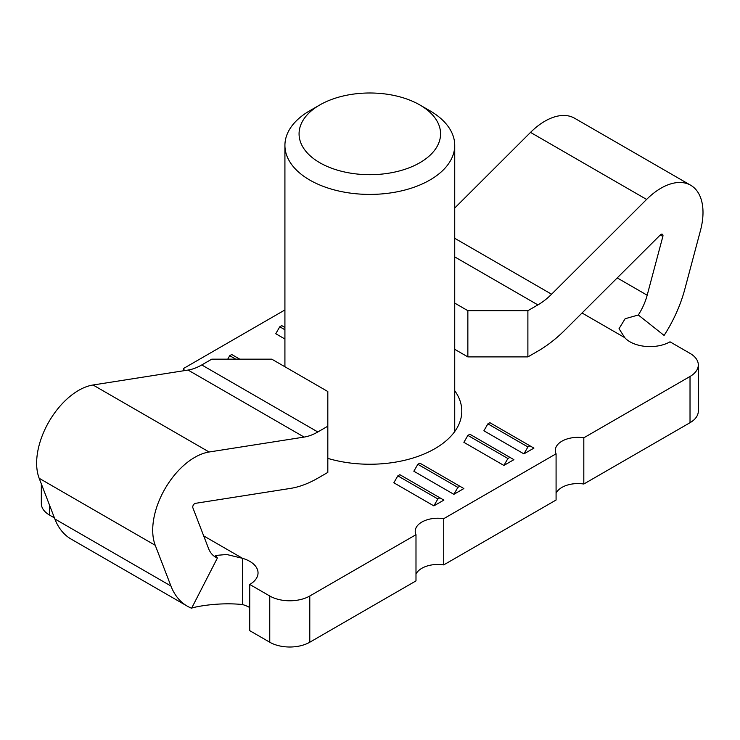 <?xml version="1.0" encoding="UTF-8"?>
<svg xmlns="http://www.w3.org/2000/svg" width="740" height="740" viewBox="0 0 740 740"><rect width="100%" height="100%" fill="white"/><g stroke="black" fill="none" stroke-linecap="round" stroke-linejoin="round"><path stroke-width="1.11" d="M93.037 384.994A59.431 34.318 120 0 0 78.662 390.359A59.431 34.318 120 0 0 39.174 478.29L54.852 518.971A99.058 57.193 120 0 0 71.142 539.099L187.22 606.106A99.058 57.193 -60 0 1 170.922 585.988L155.243 545.297A59.431 34.318 -60 0 1 194.74 457.375A59.431 34.318 -60 0 1 209.115 452.001L304.131 437.081L188.062 370.065L93.037 384.994L209.115 452.001M249.75 584.452L269.758 596.005L269.758 642.227L249.75 630.674L249.75 584.452A28.305 16.335 0 0 0 258.038 572.899A28.305 16.335 0 0 0 249.75 561.346A28.305 16.335 0 0 0 242.526 558.321L226.708 554.491L215.396 555.472L217.403 557.997L191.614 608.234A99.058 57.193 -60 0 1 187.22 606.106M454.73 238.299L551.577 294.224L646.603 199.421A59.431 34.318 -60 0 1 690.688 185.25A59.431 34.318 -60 0 1 703 212.463A59.431 34.318 -60 0 1 700.466 230.519L684.787 289.312A99.058 57.193 -60 0 1 664.095 335.442L638.315 314.99L625.124 318.736L619.029 328.699L624.745 337.644A28.305 16.335 180 0 0 670.005 341.815L690.022 353.368A28.305 16.335 180 0 1 698.31 364.922A28.305 16.335 180 0 1 690.022 376.475L690.022 422.697A28.305 16.335 0 0 0 698.31 411.144L698.31 364.922M217.403 557.997A42.448 24.513 -60 0 1 215.516 557.091A42.448 24.513 -60 0 1 208.532 548.47L192.863 507.779A2.831 1.637 -60 0 1 194.74 503.589A2.831 1.637 -60 0 1 195.425 503.339L290.45 488.409A113.211 65.361 -60 0 0 317.821 478.179L327.82 472.407L327.82 391.525L271.793 359.178L211.751 359.178L201.752 364.95L317.821 431.966L327.82 426.194M527.888 356.902L467.856 356.902L467.856 310.68L527.888 310.68L527.888 356.902L537.888 351.13A113.211 65.361 -60 0 0 565.268 329.744L660.293 234.95A2.831 1.637 -60 0 1 662.393 234.275A2.831 1.637 -60 0 1 662.975 235.57A2.831 1.637 -60 0 1 662.855 236.43L647.176 295.214A42.448 24.513 120 0 1 638.315 314.99M54.446 517.917L49.617 515.133L49.617 505.401M41.329 483.886L41.329 503.579A28.305 16.335 0 0 0 49.617 515.133M690.022 422.697L583.814 484.016A22.644 13.07 0 0 0 556.082 493.256M443.723 564.898L443.723 518.675L556.082 453.805L556.082 500.027L443.723 564.898A22.644 13.07 0 0 0 415.991 574.138M415.991 580.9L309.782 642.227L309.782 596.005L415.991 534.687L415.991 580.9M269.758 642.227A28.305 16.335 0 0 0 309.782 642.227M249.75 607.559A28.305 16.335 0 0 0 242.526 604.543C215.618 601.777 190.606 607.882 191.614 608.234M583.814 484.016L583.814 437.803L690.022 376.475M284.918 309.958L183.557 368.474L183.557 370.768M454.73 390.72A91.982 53.104 180 0 1 461.797 411.144A91.982 53.104 180 0 1 327.82 458.384M317.821 431.966A56.601 32.68 -60 0 1 304.131 437.081M203.694 535.908L242.526 558.321L242.526 604.543M188.062 370.065A56.601 32.68 120 0 0 201.752 364.95M415.991 534.687A22.644 13.07 180 0 1 415.223 531.302A22.644 13.07 180 0 1 443.723 518.675M184.242 370.666A22.644 13.07 0 0 0 183.557 368.474M309.782 596.005A28.305 16.335 180 0 1 269.758 596.005M583.814 437.803A22.644 13.07 0 0 0 555.305 450.429A22.644 13.07 0 0 0 556.082 453.805M459.873 486.245L419.848 463.138L417.85 464.295L413.845 471.223L453.87 494.329L463.878 488.557L459.873 486.245L457.875 487.401L453.87 494.329M439.865 497.798L399.841 474.691L397.833 475.848L393.837 482.776L433.862 505.882L443.871 500.111L439.865 497.798L437.858 498.954L433.862 505.882M503.903 465.442L513.912 459.67L469.882 434.25L467.884 435.407L463.878 442.335L503.903 465.442L507.908 458.513L509.906 457.357M523.92 453.888L533.919 448.116L489.899 422.697L487.891 423.854L483.895 430.782L523.92 453.888L527.916 446.96L529.923 445.804M284.918 327.459L281.764 325.637L279.766 326.793L275.761 333.731L284.918 339.012M551.577 294.224A56.601 32.68 -60 0 1 537.888 304.908L454.73 256.9M527.888 310.68L537.888 304.908M690.688 185.25L574.619 118.243A59.431 34.318 120 0 0 530.524 132.404L454.73 208.033M417.85 464.295L457.875 487.401M397.833 475.848L437.858 498.954M227.717 359.178L229.733 355.681L235.783 359.178M239.788 359.178L231.731 354.525L229.733 355.681M467.884 435.407L507.908 458.513M487.891 423.854L527.916 446.96M279.766 326.793L284.918 329.772M454.73 303.104L467.856 310.68M467.856 356.902L454.73 349.317M429.857 110.732L419.848 104.96L429.857 110.732A84.906 49.016 180 0 1 454.73 145.392A84.906 49.016 180 0 1 402.31 190.679A84.906 49.016 180 0 1 309.782 180.061A84.906 49.016 180 0 1 284.918 145.392A84.906 49.016 180 0 1 309.782 110.732L319.791 104.96A70.753 40.848 180 0 1 419.848 104.951A70.753 40.848 180 0 1 419.848 104.96A70.753 40.848 180 0 1 419.848 162.726A70.753 40.848 180 0 1 319.791 162.726A70.753 40.848 180 0 1 319.791 104.96M170.922 585.988L54.852 518.971M155.243 545.297L39.174 478.29M582.056 313.002L624.745 337.644M617.216 277.916L647.176 295.214M530.524 132.404L646.603 199.421M660.293 234.95L662.855 236.43M454.73 145.392L454.73 431.568M284.918 145.392L284.918 366.753"/></g></svg>
